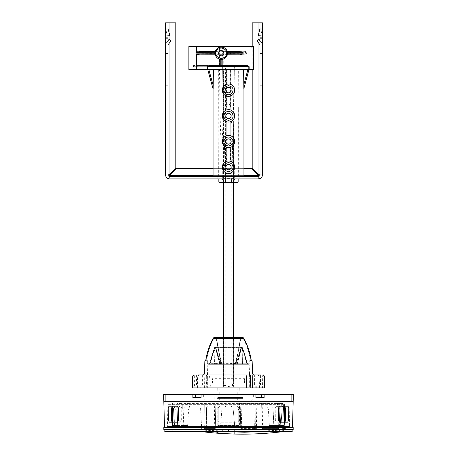 <?xml version="1.0" encoding="UTF-8"?>
<svg xmlns="http://www.w3.org/2000/svg" width="457" height="457" viewBox="0 0 457 457"><rect width="100%" height="100%" fill="white"/><g stroke="black" fill="none" stroke-linecap="round" stroke-linejoin="round"><path stroke-width="0.34" stroke-dasharray="2.29 1.71" d="M259.993 34.761L259.993 32.19L259.993 34.761M262.461 34.761L262.461 32.19L262.461 34.761M258.942 35.783L259.993 35.783L258.942 35.783A0.617 0.617 0 0 1 258.325 35.172A0.617 0.617 -90 0 0 258.942 35.783A0.617 0.617 90 0 1 258.325 35.172A0.617 0.617 0 0 1 258.348 35.018L259.993 28.597L259.993 35.783L259.993 28.597L259.993 35.783L259.993 28.597L258.348 35.018A0.617 0.617 -90 0 0 258.325 35.172A0.617 0.617 90 0 1 258.348 35.018L259.993 28.597M228.5 178.893L217.206 178.893L228.5 178.893M228.5 176.431L243.941 176.431L228.5 176.431L243.941 176.431L228.5 176.431L231.876 176.431L234.327 69.955L230.065 69.801L230.042 82.123C230.197 83.562 229.854 84.716 229.014 85.596L227.986 85.596C227.135 84.688 226.798 83.528 226.958 82.123L226.935 69.801L213.065 69.687L226.958 69.824L226.958 82.123L226.958 69.812L226.552 69.413L230.448 69.544A0.411 0.411 180 0 0 230.042 69.955L230.042 101.688C230.208 103.076 229.871 104.185 229.014 105.024L227.986 105.024C227.129 104.185 226.786 103.071 226.958 101.688L226.958 69.938A0.411 0.411 180 0 0 226.552 69.544L226.552 69.955L223.599 69.955L223.599 118.94L225.375 176.431L225.375 182.177L224.358 182.589L237.709 182.589L238.137 182.177L238.137 176.431L213.059 176.431L228.5 176.431M165.548 34.761L165.548 32.19L165.548 34.761M168.016 34.761L168.016 32.19L168.016 34.761M259.993 44.82L259.993 38.662L259.993 44.82L259.993 38.662L259.993 44.82L262.461 44.82L262.461 38.662L262.461 44.82L262.461 38.662L262.461 44.82L259.993 44.82L262.461 44.82A2.668 2.668 0 0 0 261.895 43.175A2.668 2.668 0 0 1 262.461 44.82A2.668 2.668 0 0 0 261.975 43.289A2.668 2.668 0 0 1 262.461 44.82L259.993 44.82L262.461 44.82L259.993 44.82L257.222 40.793L259.039 39.519M259.993 174.785L262.461 174.785L262.461 22.85L252.195 22.85L252.195 168.262L258.713 174.785L262.461 174.785A4.107 4.107 0 0 1 258.354 178.893L258.354 175.151L251.83 168.627L176.179 168.627L169.656 175.151L169.656 178.893L169.656 176.431L258.354 176.431A1.645 1.645 0 0 0 259.993 174.785L259.993 22.85M262.461 28.597L262.461 35.783L262.461 28.597L262.461 35.783L262.461 28.597L260.61 35.783L262.461 35.783L260.61 35.783L262.461 28.597L260.61 35.783L262.461 35.783L260.61 35.783L262.461 28.597M259.993 38.662L262.461 38.662L259.993 38.662M259.993 40.462L261.975 43.289L259.239 39.376L257.222 40.793L259.959 44.7L256.983 40.896L258.925 39.376L261.895 43.175L259.993 40.747M252.195 46.048L252.195 69.664M165.548 22.85L165.548 174.785A4.107 4.107 0 0 0 169.656 178.893L258.354 178.893L258.354 176.431M169.656 176.431A1.645 1.645 90 0 1 168.016 174.785L168.016 22.85L175.814 22.85L175.814 168.262L169.039 174.785L169.039 22.85M243.941 168.627L213.059 168.627M168.016 28.597L168.016 35.783L168.016 28.597L168.016 35.783L168.016 28.597L169.661 35.018A0.617 0.617 0 0 1 169.067 35.783L168.016 35.783L169.067 35.783A0.617 0.617 0 0 0 169.661 35.018A0.617 0.617 0 0 1 169.067 35.783L168.016 35.783M168.016 38.662L168.016 44.82L168.016 38.662L168.016 44.82L168.016 38.662L165.548 38.662L165.548 44.82L165.548 38.662L165.548 44.82L165.548 38.662L168.016 38.662M165.548 28.597L165.548 35.783L165.548 28.597L165.548 35.783L165.548 28.597L167.399 35.783L165.548 35.783L167.399 35.783L165.548 28.597M169.039 174.785L168.016 174.785M168.016 44.82L165.548 44.82L168.016 44.82L165.548 44.82L168.016 44.82L165.548 44.82L168.016 44.82L165.548 44.82L168.016 44.82L171.027 40.896L169.084 39.376L166.114 43.175A2.668 2.668 0 0 0 165.548 44.82A2.668 2.668 0 0 1 166.114 43.175L168.016 40.747M167.399 35.783L165.548 35.783L167.399 35.783M168.016 40.462L166.034 43.289A2.668 2.668 0 0 0 165.548 44.82A2.668 2.668 0 0 1 166.034 43.289L168.77 39.376L170.787 40.793L168.05 44.7L170.787 40.793L168.97 39.519M229.014 69.395L230.042 69.87L243.935 69.687L234.275 69.778M243.907 88.424L243.935 69.687M225.375 178.893L225.375 176.431L218.863 176.431L225.375 176.431L225.238 173.014L228.5 173.449L231.762 173.014L231.625 176.431L238.137 176.431L238.337 108.983L238.337 176.431M243.77 55.16L243.798 54.749L222.827 54.749L223.25 55.154L223.25 65.037L222.827 65.448L247.42 65.454L248.825 66.488L207.872 66.488L209.289 65.454L219.8 65.448L219.417 65.037L219.417 55.16L198.686 55.177L196.39 54.577L195.882 53.755L196.39 51.898L198.686 51.293L219.417 51.315L219.417 48.128L220.845 46.511L221.828 46.54L223.25 48.248L223.233 51.333L243.77 51.315C245.106 51.201 246.055 51.681 246.609 52.738L246.609 53.732C246.055 54.794 245.106 55.268 243.77 55.16L223.25 55.154M228.5 169.753C230.06 169.593 230.911 168.742 231.065 167.188C230.905 165.634 230.054 164.777 228.5 164.623C226.946 164.777 226.089 165.634 225.935 167.188C226.089 168.742 226.94 169.593 228.5 169.753M231.031 167.188C230.825 168.816 229.98 169.661 228.5 169.718C227.02 169.656 226.175 168.816 225.969 167.188C226.175 165.565 227.02 164.72 228.5 164.657C229.98 164.72 230.825 165.565 231.031 167.188M231.059 141.521C230.905 139.968 230.054 139.117 228.5 138.962C226.946 139.117 226.095 139.968 225.941 141.521C226.089 143.075 226.946 143.926 228.5 144.086C230.06 143.926 230.911 143.07 231.059 141.521M251.607 46.334L251.019 48.105L196.961 48.105L251.019 48.105L251.996 46.048L190.632 46.048L251.607 46.334M231.059 115.861C230.905 114.307 230.048 113.456 228.5 113.302C226.952 113.456 226.095 114.307 225.941 115.861C226.095 117.409 226.946 118.26 228.5 118.42C230.054 118.26 230.911 117.403 231.059 115.861M231.053 90.195C230.899 88.647 230.048 87.79 228.5 87.635C226.952 87.79 226.101 88.647 225.947 90.195C226.175 88.567 227.02 87.727 228.5 87.664C229.98 87.727 230.825 88.572 231.031 90.195C230.825 91.817 229.98 92.662 228.5 92.725C227.02 92.662 226.175 91.817 225.969 90.195C226.095 91.743 226.946 92.594 228.5 92.754C230.054 92.594 230.905 91.737 231.053 90.195M218.926 69.721L223.599 69.544L223.599 69.955L219.52 70.007C220.354 150.353 221.616 165.228 223.307 114.621C223.353 112.582 223.53 114.833 223.513 115.707L223.599 118.94M226.935 69.801L226.958 104.973C226.803 106.869 227.146 108.492 227.986 109.84L227.986 105.024M234.327 69.955L230.448 69.955L230.448 104.973L230.042 104.973L230.065 69.801M225.375 182.177L231.625 182.177L231.625 178.893M230.448 104.973C230.648 107.018 230.168 108.68 229.014 109.96L227.986 109.96C226.832 108.68 226.352 107.018 226.552 104.973L226.552 69.955L226.958 69.955M226.958 101.688L226.958 104.973L226.552 104.973M230.042 69.955L230.448 69.955L230.448 69.544L237.663 69.778M231.625 182.177L232.642 182.589M218.863 178.893L218.863 182.177L219.291 182.589L224.358 182.589M230.042 101.688L230.042 104.973C230.185 106.944 229.842 108.566 229.014 109.84L229.014 109.96M213.065 69.687L213.093 89.001M213.059 70.047L208.946 70.047L208.946 69.641L218.457 69.687M218.652 69.687A0.411 0.411 -144.7 0 0 218.457 69.641L218.76 69.721M238.12 69.772L238.485 69.555L237.663 69.544M253.755 69.664L196.384 69.55L196.39 54.577L198.618 54.771L198.686 55.177M196.327 69.55L188.872 69.664M213.065 85.002L208.946 70.047L207.461 69.658L208.946 69.641M238.543 69.687L249.242 69.658L248.848 69.967M238.148 178.893L238.131 70.047L238.137 178.893M233.43 182.589L233.43 123.858L229.368 120.991L231.168 121.859L233.636 121.859L233.636 120.991L227.632 120.991L223.364 123.858L223.364 182.589L224.987 182.589L225.427 178.63L222.685 178.63L234.315 178.63L235.378 182.589L221.622 182.589L222.685 178.63L221.622 182.589M224.987 182.589L233.636 182.589L233.636 120.991L223.364 120.991L223.364 121.859L225.832 121.859L225.832 385.548L223.364 385.548L223.364 386.508L223.364 337.603M218.669 70.047L218.852 178.893M227.986 85.596L227.986 69.687L226.958 69.824M230.042 82.123L230.042 69.812L230.448 69.413M247.757 69.641L247.757 70.047L248.848 69.961L243.929 88.304M223.25 65.037L247.357 65.043L249.145 66.488L249.145 69.521M195.973 52.418L195.973 54.057M207.558 69.527L207.558 66.488L209.335 65.048L219.417 65.037M238.32 69.71L238.131 70.047M238.143 109.423L238.331 70.047M238.303 109.332L238.326 107.486M225.415 65.557L234.35 65.557L233.835 124.07L234.35 65.557L222.65 65.557L223.165 124.07L222.65 65.557L225.415 65.557L225.627 124.07L233.835 124.07L234.315 178.63L233.835 124.07L223.165 124.07L222.685 178.63L223.165 124.07L225.627 124.07L225.427 178.63L234.315 178.63L235.378 182.589M218.663 176.431L218.857 109.44M218.869 70.047L218.68 69.71M218.675 107.549L218.817 109.469M219.771 59.221L219.771 65.665M198.686 51.293L198.618 51.704L219.8 51.727L219.417 51.315M198.618 51.704L196.533 52.132L196.047 52.715L210.666 52.823L211.334 51.801L198.618 51.704M253.384 69.533L253.384 46.46A0.411 0.411 90 0 0 252.972 46.048L253.024 46.46L196.39 46.46L196.784 46.048L189.284 46.048L196.47 46.048L196.533 52.132M253.755 46.46L253.024 46.46L253.024 69.527M247.357 65.043L247.397 65.454L247.357 65.043M223.233 65.054L222.827 65.448L222.765 54.686L222.827 65.448L247.397 65.454L209.266 65.454L247.42 65.454M230.014 54.669L243.798 54.749L246.414 53.732L230.596 53.64L230.014 54.669L198.618 54.771L219.863 54.686L219.863 65.385L220.891 65.38L220.891 54.68L219.863 54.686M243.77 51.315L243.798 51.727L211.334 51.801M230.014 51.807L230.596 52.835L246.414 52.738L243.798 51.727L222.827 51.727L222.827 48.248L223.233 48.248M223.233 51.333L222.77 51.778L220.897 51.795L220.822 46.865L219.8 48.128L219.857 51.778L220.897 51.795M221.828 46.54L221.731 51.795M222.77 51.778L222.827 48.248L221.805 46.894L220.822 46.865L220.845 46.511M219.417 48.128L219.8 48.128L219.857 51.778M211.334 54.674L210.666 53.646L196.047 53.755L196.533 54.343M209.335 65.048L209.289 65.454L209.335 65.048M219.417 55.16L219.8 54.749L219.863 65.385M238.246 109.526L238.143 109.948L238.183 109.457M225.969 141.521C226.175 139.899 227.02 139.059 228.5 138.997C229.98 139.059 230.825 139.899 231.031 141.521C230.825 143.15 229.98 143.995 228.5 144.052C227.02 143.989 226.175 143.15 225.969 141.521M222.856 65.665L222.856 65.254M220.891 54.68L221.742 54.68L221.742 65.38L220.891 65.38M221.742 65.38L222.765 65.385M221.742 54.68L222.765 54.686M225.969 115.861C226.181 114.233 227.02 113.393 228.5 113.33C229.98 113.393 230.825 114.239 231.031 115.861C230.825 117.483 229.98 118.323 228.5 118.386C227.02 118.329 226.181 117.483 225.969 115.861M230.596 52.835L210.666 52.823L210.666 53.646L230.596 53.64L230.596 52.835M191.609 48.105L196.961 48.105L191.609 48.105L191.02 46.334L196.858 46.334L191.02 46.334M219.788 51.047L220.125 50.847M197.293 65.557L207.969 65.557L193.471 65.557L197.293 65.557L197.293 66.688L193.471 66.688L207.969 66.688L207.969 65.557L207.969 66.688L197.293 66.688L197.293 65.557M225.689 161.132L226.318 147.828L226.718 147.702L226.472 160.83L226.861 161.121L225.689 161.132L226.472 160.83M226.718 147.702L226.861 161.121M230.682 147.828L231.311 161.132L230.139 161.121L230.528 160.83L230.528 147.885M230.139 161.121L230.282 147.702M223.364 386.508L224.318 387.907L232.682 387.907L233.636 386.508L233.636 385.548L231.168 385.548C229.397 386.788 227.62 386.788 225.832 385.548M223.57 337.603L223.57 383.6C224.878 385.2 226.523 386.171 228.5 386.508C230.477 386.171 232.116 385.205 233.43 383.6L233.43 337.603M233.636 380.721L233.636 378.664L233.636 380.721M223.364 380.721L223.364 378.664L223.364 380.721M224.318 387.907L232.682 387.907M223.364 385.548L223.364 121.859M231.168 121.859L231.168 385.548M225.832 121.859L227.632 120.991L223.364 120.991L223.364 123.858M233.636 121.859L233.636 385.548M233.636 337.603L233.636 386.508M244.923 380.721L244.923 379.076L244.923 380.721M244.923 379.076L244.512 378.664L244.512 380.721L244.512 378.664L212.488 378.664L212.488 382.772L212.488 378.664L212.077 379.076L212.077 382.36L212.077 379.076M244.923 382.36L244.512 382.772L244.512 380.721L244.512 382.772L212.488 382.772L212.077 382.36M237.126 394.477L219.874 394.477L237.126 394.477L237.126 397.556L219.874 397.556L237.126 397.556M219.874 394.477L219.874 397.556M165.88 394.477L163.635 394.477L163.823 401.663L293.177 401.663L293.365 394.477L291.12 394.477L291.12 401.663L165.88 401.663L165.88 394.477L291.12 394.477M228.5 397.556L242.77 397.556L228.5 397.556M228.5 394.477L219.76 394.477L228.5 394.477M228.5 387.907L219.874 387.907L228.5 387.907M253.635 394.477L257.537 394.477L253.635 394.477L253.635 397.967L261.438 397.967L253.635 397.967L249.939 401.663L265.134 401.663L249.939 401.663M261.438 394.477L257.537 394.477L261.438 394.477L261.438 397.967L265.134 401.663M266.974 394.477L262.866 394.477L266.974 394.477M266.974 401.663L262.866 401.663L266.974 401.663M195.562 394.477L199.463 394.477L195.562 394.477L195.562 397.967L203.365 397.967L195.562 397.967L191.866 401.663L207.061 401.663L191.866 401.663M203.365 394.477L199.463 394.477L203.365 394.477L203.365 397.967L207.061 401.663M190.026 394.477L185.919 394.477L190.026 394.477M190.026 401.663L185.919 401.663L190.026 401.663M182.303 408.866L182.303 404.331L228.5 404.331L167.885 404.331L179.995 404.331L179.995 408.866L182.24 408.946L179.932 408.946L179.995 404.331M217.086 387.907L239.914 387.907L217.086 387.907M240.028 394.477L216.972 394.477L240.028 394.477M180.566 406.182L177.15 406.182L180.566 406.182L181.835 408.232L178.481 408.232M180.321 422.194L177.522 422.194L180.321 422.194L181.652 420.143L181.835 408.232M182.303 404.331L182.24 408.946M220.285 406.182L236.715 406.182L220.285 406.182C219.046 406.296 218.36 406.981 218.235 408.232L218.235 420.143L218.235 408.232C218.36 406.981 219.04 406.296 220.285 406.182M220.285 422.194C219.046 422.079 218.36 421.394 218.235 420.143C218.36 421.394 219.046 422.079 220.285 422.194L236.715 422.194L220.285 422.194M292.497 427.535L164.503 427.535L292.497 427.535M283.591 404.331L228.5 404.331L281.946 404.331L281.946 408.866L283.591 408.866L283.591 404.331L283.66 408.946L282.02 408.946L281.946 404.331M238.765 420.143C238.64 421.394 237.954 422.074 236.715 422.194C237.954 422.074 238.64 421.394 238.765 420.143L238.765 408.232L238.765 420.143M238.765 408.232C238.64 406.981 237.954 406.296 236.715 406.182C237.954 406.296 238.64 406.981 238.765 408.232M288.059 406.182L276.434 406.182L275.165 408.232L275.348 420.143L276.679 422.194L279.478 422.194L276.679 422.194M192.883 394.477L192.883 397.556L192.883 394.477L192.883 397.556L201.097 397.556L201.097 394.477M255.903 394.477L255.903 397.556L255.903 394.477L255.903 397.556L264.117 397.556L264.117 394.477M255.903 397.556L264.117 397.556M192.883 397.556L201.097 397.556M166.468 427.535L290.532 427.535L289.504 426.524L167.496 426.524L166.468 427.535L290.532 427.535M172.358 406.182L168.941 406.182M291.12 401.663L165.88 401.663M228.5 398.584L242.77 398.584L228.5 398.584M240.085 397.556L216.915 397.556L240.085 397.556L240.102 398.584L216.898 398.584L240.102 398.584M216.915 397.556L216.898 398.584M228.5 401.869L288.041 401.869L228.5 401.869M284.562 406.182L284.562 402.897L273.897 402.897L273.897 427.535L183.103 427.535L183.103 402.897L172.472 402.897L172.472 406.182M172.472 422.194L172.472 427.535L168.959 427.535L217.818 427.535L217.818 402.897L239.599 402.897L239.599 427.535L288.041 427.535L284.562 427.535L284.562 422.194M228.5 429.02L224.907 429.02L228.5 429.02M239.599 402.897L239.182 402.897L239.514 407.615L239.114 407.615L238.8 425.478L218.2 425.478L217.818 402.897L172.472 402.897M217.818 407.615L217.818 427.535L239.599 427.535L239.514 407.615M293.177 427.535L163.823 427.535M234.658 429.02L222.342 429.02L234.658 429.02L234.658 434.059M222.342 429.02L222.342 433.539M193.185 406.998L193.185 402.897L178.813 402.897L193.185 402.897L193.185 406.998L178.813 406.998L193.185 406.998M228.5 406.998L223.879 406.998L228.5 406.998M228.5 406.182L223.879 406.182L228.5 406.182M216.104 409.055L216.15 408.027L216.104 409.055L217.538 410.078L221.839 410.078L220.52 426.507L234.744 426.507L233.259 410.078L237.594 410.078L239.034 409.055L238.977 407.975L239.034 409.055L237.594 410.078L233.259 410.078L234.744 426.507L220.52 426.507L234.744 426.507L220.52 426.507L221.839 410.078L217.538 410.078L216.104 409.055L239.034 409.055L216.104 409.055M222.896 431.637L201.72 429.917L200.566 407.975L199.543 406.998L278.833 406.998L177.333 406.998L278.833 406.998L199.543 406.998L200.566 407.975L201.72 429.917L244.478 432.196L281.569 429.928L280.918 427.746L282.135 427.746L280.929 408.946L282.135 427.746L282.666 429.489L282.14 427.735L280.918 427.746L279.73 408.946L280.918 427.746L281.569 429.928L261.775 431.637M238.982 408.027L216.15 408.027L215.584 406.998L216.15 408.027L228.5 408.027M228.5 410.078L221.839 410.078L228.5 410.078M284.317 422.194L284.562 427.535L273.897 427.535L272.972 407.615L274.04 425.478L284.345 425.478L284.214 422.194M172.786 422.194L172.655 425.478L182.96 425.478L183.988 407.615L183.103 427.535L172.472 427.535L172.712 422.194M268.676 402.897L239.182 402.897L268.676 402.897L268.676 403.6L268.133 402.897M284.562 402.897L174.723 402.897L239.194 402.897L239.114 407.615M183.103 402.897L273.897 402.897M176.893 402.897L176.893 403.6L175.157 406.182M184.028 407.615L187.576 403.6L187.576 402.897M269.424 402.897L269.424 403.6L272.972 407.615M270.538 402.897L271.081 403.6L282.854 403.537L280.107 403.6L282.369 406.182L280.107 403.6L280.107 402.897M177.51 402.897L176.893 403.6L217.818 403.6L217.806 402.897L217.909 408.946L178.498 408.946M239.182 403.6L268.676 403.6M278.964 408.946L280.929 408.946C280.758 407.764 280.061 407.113 278.833 406.998C280.061 407.113 280.758 407.764 280.929 408.946L239.091 408.946L239.194 402.897M239.125 407.033L278.833 406.998L278.644 407.975L279.73 408.946L278.644 407.975L238.977 407.975L239.359 406.998L238.977 407.975M206.673 431.637L206.455 407.975L200.566 407.975L206.455 407.975L206.244 406.998L206.455 407.975L216.15 407.975L206.455 407.975L206.89 432.231C231.048 434.847 255.229 434.784 279.438 432.054L279.593 430.117L279.438 432.054L286.716 431.637C285.282 431.762 283.934 431.048 282.666 429.489C283.934 431.048 285.282 431.762 286.716 431.637L170.193 431.637C172.569 431.414 173.94 430.111 174.294 427.746L228.5 427.746L174.294 427.746L175.282 408.946L178.036 408.946L175.282 408.946C175.459 407.764 176.139 407.113 177.333 406.998L217.875 407.033M178.436 407.753L179.51 407.033L179.47 402.897M179.51 407.033L180.509 406.998M268.373 408.946L266.871 407.033L267.871 406.998L189.129 406.998L190.129 407.033L188.627 408.946L268.373 408.946L269.333 425.478L274.04 425.478M190.169 402.897L190.129 407.033M268.79 402.897L269.424 403.6L187.576 403.6L188.21 402.897M266.871 407.033L266.831 402.897M278.913 406.998L276.496 406.998L277.49 407.033L278.564 407.758M277.53 402.897L277.49 407.033M280.107 403.6L279.49 402.897M271.081 403.6L271.081 402.897M217.886 407.615L217.818 403.6M177.499 422.194L177.367 425.478L172.655 425.478M183.988 407.615L187.576 403.6M269.424 403.6L273.012 407.615M239.091 408.946L238.8 425.478L218.2 425.478L217.909 408.946M182.96 425.478L187.667 425.478L188.627 408.946M187.667 425.478L177.367 425.478M284.345 425.478L279.633 425.478L279.501 422.194M279.633 425.478L269.333 425.478M163.823 429.586L228.5 429.586L228.5 431.637L291.12 431.637L165.88 431.637L286.259 431.637M205.096 406.998L186.822 406.998L212.968 406.998L205.096 406.998L205.096 406.182L205.913 406.182L205.913 406.998L205.913 406.182L186.822 406.182L205.913 406.182L205.096 406.182L205.096 406.998M226.958 406.998L230.042 406.998L226.958 406.998L226.958 406.182L226.958 406.998M178.813 406.998L178.813 402.897L178.813 406.998M207.764 406.998L207.764 406.182L212.968 406.182L212.968 406.998L212.968 406.182L205.096 406.182L212.968 406.182L206.941 406.182L206.941 406.998L206.941 406.182L207.764 406.182L207.764 406.998M186.822 406.998L186.822 406.182L189.489 406.182L189.489 406.998L189.489 406.182L206.941 406.182L186.822 406.182L186.822 406.998M230.042 406.998L230.042 406.182L226.958 406.182L230.042 406.182L230.042 406.998M206.89 432.231L205.913 432.122M217.412 433.202L217.412 432.379L218.235 432.442L217.412 432.379L217.412 433.202A328.509 328.509 0 0 1 206.735 432.213M202.839 431.637L201.72 429.917L202.839 431.637M217.412 432.379A327.692 327.692 0 0 1 206.735 431.391L205.913 431.299L205.913 431.637L205.913 431.299L206.735 431.391L206.735 432.002L206.735 431.391A327.692 327.692 0 0 0 217.412 432.379M218.235 432.442L218.235 433.265L218.235 432.442M281.569 429.928L282.666 429.471L281.569 429.928C282.146 430.865 283.86 431.437 286.716 431.637C283.866 431.437 282.152 430.871 281.569 429.928M217.538 410.078L237.594 410.078L217.538 410.078M215.864 402.897L215.236 428.575L215.864 402.897L203.862 402.897L215.864 402.897M214.247 429.586L214.076 428.575L215.276 428.586L214.076 428.575L214.727 402.897L214.247 429.586L205.336 429.586L214.247 429.586L215.236 428.575L214.704 428.575L215.236 428.575L214.247 429.586L215.276 428.586L215.915 402.897L215.276 428.586L214.247 429.586M205.113 428.575L204.667 402.897L205.113 428.575L214.076 428.575L205.113 428.575L205.336 429.586L204.308 428.575L203.862 402.897L204.308 428.575L205.113 428.575L204.308 428.575L205.336 429.586L205.113 428.575M279.056 402.897L278.633 428.575L279.056 402.897L278.222 402.897L279.056 402.897M278.633 428.575L277.799 428.575L278.222 402.897L261.627 402.897L278.222 402.897L277.799 428.575L278.633 428.575L277.61 429.586L277.799 428.575L263.301 428.575L262.752 402.897L263.301 428.575L262.181 428.575L261.644 402.897L262.169 402.897L261.644 402.897L262.169 428.58L277.799 428.575L277.61 429.586L263.192 429.586L277.61 429.586L278.633 428.575M263.192 429.586L263.301 428.575L263.192 429.586L262.181 428.575L262.621 428.575L262.181 428.575L263.192 429.586C262.964 429.86 262.621 429.529 262.169 428.58L261.627 402.897L262.169 428.58L263.192 429.586M285.408 427.535L285.391 428.575L285.408 427.535L283.3 427.535L285.408 427.535M285.391 428.575L284.591 428.575L285.391 428.575L284.363 429.586L284.608 427.535L284.591 428.575L284.551 427.535L284.568 428.575L283.317 428.575L283.3 427.535L283.317 428.58L284.591 428.575L284.34 429.586L284.568 428.575L284.34 429.586L285.391 428.575M283.317 428.575L284.34 429.586L283.317 428.575L283.294 427.535L283.317 428.58L284.34 429.586L283.317 428.58M241.028 402.897L244.478 402.897L240.022 402.897L241.028 402.897L241.764 428.575L241.028 402.897M255.954 402.897L256.834 402.897L255.954 402.897L255.606 428.575L255.954 402.897L255.023 402.897L255.954 402.897M255.606 428.575L254.663 428.575L255.023 402.897L244.478 402.897L255.023 402.897L254.663 428.575L255.606 428.575L254.606 429.586L255.606 428.575M240.148 402.897L241.844 402.897L240.148 402.897L240.862 428.575L240.148 402.897M254.663 428.575L254.606 429.586L241.782 429.586L254.606 429.586L254.663 428.575L240.862 428.575L241.764 428.575L241.782 429.586L241.764 428.575M241.782 429.586L240.862 428.575L242.296 428.575L240.862 428.575L241.782 429.586L240.753 428.586L240.016 402.897L240.753 428.586L241.782 429.586M207.352 387.907L249.648 387.907L207.352 387.907L207.352 378.053L228.5 378.053L207.352 378.053L207.826 364.292L214.533 364.292L214.933 347.269L242.027 347.269M249.545 374.969L249.648 378.053L228.5 378.053L249.648 378.053L249.648 387.907M214.927 347.269L209.369 364.292L219.8 364.292L209.403 364.292L214.921 347.714L214.533 364.292L207.826 364.292L206.89 360.796L207.541 360.796L207.958 363.269L207.541 360.796L206.793 360.19C205.867 360.19 205.867 360.19 206.793 360.19C205.867 360.19 205.867 360.19 206.793 360.19L207.541 360.796L206.096 360.19M261.027 384.828L254.046 384.828L261.027 384.828L261.027 387.907L254.046 387.907L261.027 387.907M254.046 384.828L254.046 387.907M202.954 384.828L195.973 384.828L202.954 384.828L202.954 387.907L195.973 387.907L202.954 387.907M195.973 384.828L195.973 387.907M264.517 387.907L192.483 387.907M192.568 387.907L197.812 387.907L192.568 387.907M259.188 387.907L259.033 375.98L258.062 374.969L261.598 374.969L258.062 374.969M237.223 364.292L241.604 347.594L247.168 364.292L247.597 364.292L220.977 364.292L247.631 364.292L242.467 364.292L242.079 347.714L247.631 364.292C245.649 357.545 242.947 348.371 242.187 347.269L242.467 364.292L248.762 364.292L247.243 364.292L241.976 347.56L241.416 347.566L237.006 364.292M241.113 347.269L236.023 364.292L241.365 347.337L215.664 347.331L220.977 364.292L220.125 364.292L220.977 364.292L215.647 347.326L242.027 347.28M235.612 363.475L235.612 364.292L208.238 364.292L207.958 363.269L208.238 364.292L249.174 364.292L235.612 364.292L235.406 363.269L221.594 363.269L235.612 363.475M240.433 338.077C239.097 346.88 237.423 355.283 235.406 363.269C237.423 355.283 239.097 346.88 240.433 338.077L240.879 338.077L236.029 363.269L249.042 363.269L248.762 364.292L249.459 360.796L249.042 363.269L236.029 363.269L240.879 338.077L240.433 338.077L240.879 337.603L240.433 338.077L228.5 338.077L240.433 338.077M257.537 384.828L254.578 384.828L257.537 384.828M257.537 374.969L260.41 374.969L257.537 374.969M199.463 384.828L196.504 384.828L199.463 384.828M197.401 387.907L197.578 375.98L198.024 375.98L197.058 375.98A1.028 0.725 90 0 1 197.784 374.969L209.946 374.969L209.557 375.997L210.506 387.907M251.287 360.979C249.728 351.936 247.146 344.407 243.53 338.397L243.701 338.009C247.597 345.201 250.128 352.781 251.287 360.744L250.208 360.19L249.459 360.796L250.208 360.19C251.133 360.19 251.133 360.19 250.208 360.19C251.133 360.19 251.133 360.19 250.208 360.19L250.625 360.19C251.544 360.19 251.544 360.19 250.625 360.19C251.544 360.19 251.544 360.19 250.625 360.19L251.287 360.979L252.138 360.979M200.72 387.907L201.274 387.907L200.72 387.907L200.994 382.349L201.274 387.907M250.779 387.907L250.088 387.907L250.436 382.349L250.779 387.907L250.088 387.907M256.32 387.907L255.72 387.907L256.04 381.269L256.32 387.907L255.72 387.907M206.216 387.907L206.964 387.907L206.564 381.269L206.216 387.907L206.964 387.907M214.71 347.52L215.11 347.269L214.813 347.72A0.463 0.32 90 0 1 215.127 347.269L214.687 347.543C214.002 348.588 211.305 357.688 209.352 364.292L209.757 364.292L215.024 347.56L215.413 347.583L219.8 364.292L220.137 364.292L219.8 364.292L215.396 347.594L209.832 364.292L209.403 364.292M241.764 347.269L242.079 347.714L214.921 347.714L215.127 347.269L241.964 347.269L242.387 347.543L244.569 353.912L247.671 364.292M215.024 347.56L214.744 347.269L215.847 347.269M259.599 387.907L259.033 375.98M247.597 364.292L242.073 347.474M221.388 363.475L207.958 363.269L221.594 363.269L221.388 364.292L221.388 363.475M215.11 347.269L215.887 347.269M241.153 347.269L241.964 347.269M242.176 347.269L241.873 347.594M215.647 347.326L215.407 347.566L215.704 347.56L220.125 364.292L215.778 347.788L215.453 347.817M209.946 374.969L253.618 374.969M254.578 384.828L254.663 374.969L260.41 374.969L260.496 384.828M242.284 347.72L241.976 347.56M220.971 363.269L216.121 338.077L220.971 363.269M206.581 360.19L206.581 360.19C208.112 351.347 210.586 343.972 214.007 338.077L213.47 338.397L214.007 338.077C210.586 343.972 208.112 351.347 206.581 360.19M221.594 363.269C219.577 355.283 217.903 346.88 216.567 338.077C217.903 346.88 219.577 355.283 221.594 363.269M236.863 364.292L241.222 347.788L241.547 347.817M205.724 360.693L206.375 360.19C205.456 360.19 205.456 360.19 206.375 360.19C205.456 360.19 205.456 360.19 206.375 360.19L205.713 360.979L204.862 360.979M199.463 374.969L202.337 374.969L199.463 374.969M228.5 374.969L203.382 374.969L228.5 374.969M216.121 337.603L214.007 337.603L214.007 338.077L214.007 337.603L213.299 338.009L213.47 338.397L214.007 337.603L240.879 337.603L216.121 337.603L216.567 338.077L216.121 337.603L216.121 338.077L216.567 338.077L214.007 338.077L216.121 338.077M214.007 337.603L242.993 337.603L240.879 337.603L240.879 338.077L243.53 338.397L240.879 338.077L240.879 337.603L242.993 337.603L243.53 338.397L213.47 338.397C209.854 344.407 207.272 351.936 205.713 360.979M258.97 32.59L258.97 35.783M258.97 39.433L258.97 43.432M258.97 22.85L258.97 174.785M243.941 175.402L213.059 175.402M258.354 175.402L169.656 175.402M169.039 43.432L169.039 39.433M169.039 35.783L169.039 32.59M223.016 69.544L223.307 69.955L223.307 114.621M223.599 69.544L226.552 69.413M227.986 109.96L229.014 109.84L229.014 105.024M207.855 69.967L213.071 88.881M229.014 85.596L229.014 69.687L227.986 69.395M243.935 84.317L247.757 70.047L243.941 70.047M196.39 46.46L188.872 46.46M207.558 66.488L207.872 66.488L207.872 69.527M248.825 69.521L248.825 66.488L249.145 66.488M246.609 53.732L246.609 52.738M195.882 52.715L195.882 53.755M225.238 173.014C227.415 174.134 229.585 174.134 231.762 173.014M230.219 173.209A6.261 6.261 0 0 1 226.781 173.209M196.961 48.105L196.858 46.334L196.961 48.105M231.311 161.132L230.528 160.83M223.57 123.858L223.57 182.589M167.885 401.663L167.496 426.524L289.504 426.524L289.115 401.663M293.177 401.663L293.365 394.477M178.756 420.143L181.652 420.143M228.5 429.586L293.177 429.586M228.5 427.746L282.135 427.746L228.5 427.746M278.536 407.975L244.478 407.975M278.833 406.998C280.032 407.181 280.735 407.827 280.946 408.935L282.14 427.735L280.946 408.935L279.73 408.946L280.946 408.935C280.764 407.855 280.055 407.216 278.833 406.998L278.644 407.975M204.399 387.907L204.25 375.98L192.688 375.98M198.469 374.969L197.578 375.98L192.78 375.98L194.676 375.98L194.528 387.907M259.216 374.969A1.028 0.725 -90 0 1 259.942 375.98L260.09 387.907M264.312 375.98L258.976 375.98L257.954 374.969M252.59 373.98L204.41 373.98M195.402 374.969A1.028 0.725 -90 0 0 194.676 375.98L197.058 375.98L196.91 387.907M264.432 375.997L209.557 375.997M259.033 375.997L264.312 375.997M261.598 374.969A1.028 0.725 90 0 1 262.324 375.98L262.472 387.907M249.459 360.796L250.11 360.796L249.459 360.796M203.525 374.969A1.028 0.725 -90 0 1 204.25 375.98L206.638 375.98L206.787 387.907M205.913 374.969A1.028 0.725 90 0 1 206.638 375.98L209.557 375.98M216.567 338.077L228.5 338.077L216.567 338.077M250.419 360.19C248.888 351.347 246.414 343.972 242.993 338.077C246.414 343.972 248.888 351.347 250.419 360.19M242.993 338.077L242.993 337.603L242.993 338.077M262.461 37.325L259.993 37.325M217.206 176.431L217.206 178.893M168.016 37.325L165.548 37.325M262.461 32.19L259.993 32.19M239.794 176.431L239.794 178.893M168.016 32.19L165.548 32.19M243.941 88.281L243.941 87.561M213.059 88.864L213.059 88.184M219.8 65.448L209.289 65.454M193.471 65.557L193.471 66.688M223.364 382.772L233.636 382.772M223.364 378.664L233.636 378.664M219.708 397.556L219.634 401.663M219.874 387.907L219.76 394.477M262.866 401.663L262.866 394.477M185.919 401.663L185.919 394.477M237.292 397.556L237.366 401.663M237.126 387.907L237.24 394.477M271.081 401.663L271.081 394.477M194.134 401.663L194.134 394.477M242.77 398.584L242.77 397.556M214.23 398.584L214.23 397.556M288.041 401.869L288.041 427.535M224.907 401.869L224.907 429.02M223.879 406.182L223.879 406.998M231.579 406.182L231.579 406.998M168.959 401.869L168.959 427.535M232.093 401.869L232.093 429.02M174.02 402.897L174.02 403.6L174.723 402.897M282.277 402.897L282.923 403.537L282.98 407.004L282.98 402.897M165.88 431.637L291.12 431.637M233.121 406.182L233.121 406.998M282.14 427.735L282.666 429.471C283.648 430.802 284.997 431.522 286.705 431.637C284.991 431.522 283.643 430.802 282.666 429.471L282.14 427.735M225.421 406.182L225.421 406.998M215.156 402.897L214.704 428.575L213.682 429.586M277.736 429.586L278.764 428.575L279.216 402.897M262.169 402.897L262.621 428.575L263.649 429.586M283.34 427.535L283.357 428.575L284.385 429.586L285.431 428.575L285.448 427.535M255.36 429.586L256.388 428.575L256.834 402.897M241.844 402.897L242.296 428.575L243.318 429.586M196.59 374.969L196.504 384.828M250.904 360.19L250.11 360.796L249.174 364.292L249.511 373.98M197.812 387.907L198.024 375.98L199.046 374.969M264.432 387.907L264.432 382.949M214.739 347.269C213.762 349.079 211.123 358.294 209.329 364.292M202.337 374.969L202.422 384.828M213.299 338.009C209.403 345.201 206.872 352.781 205.713 360.744M242.993 337.603L243.701 338.009"/><path stroke-width="0.69" d="M258.942 35.783L259.993 35.783L258.942 35.783A0.617 0.617 89.8 0 1 258.348 35.018L259.993 28.597M259.993 53.646L262.461 53.646L262.461 22.85L259.993 22.85L259.993 174.785L258.713 174.785L252.195 168.262L252.195 69.664M262.461 53.646L262.461 174.785A4.107 4.107 0 0 1 258.354 178.893L169.656 178.893A4.107 4.107 0 0 1 165.548 174.785L165.548 22.85L168.016 22.85L165.548 22.85M259.993 44.82L256.983 40.896L258.925 39.376L259.993 40.747M259.993 22.85L252.195 22.85L252.195 46.048M259.993 174.785A1.645 1.645 0 0 1 258.354 176.431L169.656 176.431A1.645 1.645 0 0 1 168.016 174.785L168.016 85.882L165.548 85.882M259.993 85.882L262.461 85.882M259.993 40.462L259.039 39.519M258.354 176.431L258.354 175.151L251.83 168.627L243.941 168.627M169.656 176.431L169.656 175.151L176.179 168.627L213.059 168.627M168.016 85.882L168.016 22.85L175.814 22.85L175.814 168.262L169.039 174.785L169.039 43.432M168.016 35.783L169.067 35.783A0.617 0.617 0 0 0 169.661 35.018L168.016 28.597M168.016 40.747L169.084 39.376L171.027 40.896L168.016 44.82M165.548 53.646L168.016 53.646M168.016 174.785L169.039 174.785M168.016 40.462L168.97 39.519M243.861 88.578L248.848 69.961L243.592 69.641L243.861 88.578L248.848 69.961L253.755 69.664L249.145 69.521L249.145 66.682L247.374 65.248L222.856 65.254L222.856 59.267C225.107 58.639 226.598 57.165 227.323 54.84L239.948 54.84L243.118 53.823L243.118 52.652L239.948 51.635L227.323 51.635C226.055 45.471 216.549 45.734 215.298 51.63L199.903 51.612L196.39 52.155L195.973 52.418L195.922 53.846L214.836 53.772L215.333 54.8L215.298 51.63M243.592 69.641L226.541 69.447L226.923 69.898L226.923 84.174C224.016 85.111 222.462 87.116 222.268 90.195C222.462 93.274 224.016 95.279 226.923 96.216L226.923 109.84C224.021 110.777 222.468 112.782 222.268 115.861C222.468 118.934 224.021 120.945 226.929 121.876L226.952 135.523L226.929 121.876M227.98 69.43L227.98 84.031L226.952 84.197L226.952 69.858L230.048 69.858L230.048 84.197L230.077 69.898L230.488 69.493M230.077 84.174C232.984 85.111 234.538 87.121 234.732 90.195C234.538 93.268 232.984 95.273 230.077 96.216L230.048 109.863L230.077 96.216M230.077 109.84C232.984 110.777 234.532 112.788 234.732 115.861C234.532 118.934 232.984 120.939 230.071 121.876L230.048 135.523L230.071 121.876M230.071 135.506C232.979 136.443 234.532 138.448 234.727 141.521C234.532 144.595 232.979 146.6 230.071 147.537L230.048 161.19L230.071 147.537M230.071 161.172C232.979 162.109 234.527 164.114 234.727 167.188C234.361 170.964 232.287 173.037 228.5 173.403C224.713 173.037 222.639 170.964 222.273 167.188C222.473 164.114 224.027 162.109 226.929 161.172L226.952 147.525L226.929 161.172M230.048 135.523L229.02 135.358L229.02 122.025A6.187 6.187 0 0 1 227.98 122.025L226.952 121.859M227.98 122.025L227.98 135.358A6.187 6.187 0 0 1 229.02 135.358M227.98 135.358L226.952 135.523M226.929 135.506C224.021 136.443 222.468 138.448 222.273 141.521C222.468 144.601 224.021 146.606 226.929 147.537M213.139 89.149L207.855 69.955L207.455 69.664L207.855 69.967L213.139 89.149L213.408 69.641L188.872 69.664L249.145 69.521M219.771 65.254L209.323 65.248L207.872 66.676L248.825 66.682L247.414 65.659L222.856 65.705L222.856 59.221L221.828 59.387A6.17 6.17 0 0 1 220.8 59.387L220.8 65.711L219.771 65.705L219.771 59.267C217.486 58.553 215.995 57.079 215.298 54.846L215.333 54.8M227.323 51.635L227.289 54.794L227.883 53.766L227.46 53.766M231.168 115.861A2.668 2.668 0 0 1 228.5 118.529A2.668 2.668 0 0 1 225.832 115.861A2.668 2.668 0 0 1 228.5 113.187A2.668 2.668 0 0 1 231.168 115.861M231.105 115.861C230.939 117.443 230.071 118.317 228.5 118.472C226.929 118.317 226.061 117.443 225.895 115.861C226.044 114.29 226.912 113.422 228.5 113.25C230.088 113.422 230.956 114.29 231.105 115.861M228.5 169.804C226.929 169.65 226.055 168.776 225.889 167.188C226.038 165.617 226.906 164.749 228.5 164.571C230.088 164.749 230.962 165.617 231.111 167.188C230.945 168.776 230.071 169.65 228.5 169.804M228.5 144.138C226.929 143.984 226.061 143.11 225.889 141.521C226.038 139.956 226.912 139.088 228.5 138.911C230.088 139.082 230.956 139.956 231.111 141.521C230.939 143.11 230.071 143.984 228.5 144.138M228.5 92.8C226.935 92.651 226.066 91.777 225.895 90.195C226.044 88.629 226.912 87.761 228.5 87.59C230.088 87.761 230.956 88.629 231.105 90.195C230.934 91.777 230.065 92.645 228.5 92.8M223.199 51.35L223.981 53.235A2.668 2.668 0 0 1 221.314 55.908A2.668 2.668 0 0 1 218.646 53.235A2.668 2.668 0 0 1 221.314 50.567A2.668 2.668 0 0 1 223.981 53.235C224.233 56.702 218.497 56.628 218.646 53.235L219.788 51.047M213.408 69.641L226.512 69.493M195.922 53.846L196.39 54.32L196.327 69.55M218.852 178.893L218.852 182.177L219.291 182.589L237.737 182.589L238.148 182.177L238.148 178.893M233.636 337.603L233.636 182.589L235.378 182.589M221.622 182.589L223.364 182.589L223.364 337.603M219.263 182.589L218.852 182.177M230.048 161.19L229.02 161.024L229.02 147.691A6.187 6.187 0 0 1 227.98 147.691L226.952 147.525M227.98 147.691L227.98 161.024A6.187 6.187 0 0 1 229.02 161.024M227.98 161.024L226.952 161.19M229.02 147.691L230.048 147.525M229.02 122.025L230.048 121.859M230.048 109.863L229.02 109.697L229.02 96.358A6.187 6.187 0 0 1 227.98 96.358L226.923 96.216M227.98 96.358L227.98 109.697A6.187 6.187 0 0 1 229.02 109.697M227.98 109.697L226.952 109.863L226.952 96.193M229.02 96.358L230.048 96.193M230.048 84.197L229.02 84.031L229.02 69.43M227.98 84.031A6.187 6.187 0 0 1 229.02 84.031M248.848 69.967L249.242 69.658L247.757 69.641M207.855 69.967L208.946 70.047L213.288 85.819M196.39 52.155L196.39 46.46L253.024 46.46L252.972 46.048L196.47 46.048L253.344 46.048L253.755 46.46L253.755 69.664M237.709 182.589L238.137 182.177L238.137 178.893M232.642 182.589L231.625 182.177L231.625 178.893M224.358 182.589L225.375 182.177L231.625 182.177M225.375 178.893L225.375 182.177M218.863 182.177L218.863 178.893M209.323 65.248L207.558 66.676L207.558 69.527M196.39 54.32L199.903 54.863L215.298 54.846M208.946 69.641L208.946 70.047L213.322 70.047M188.872 46.46L189.284 46.048L196.47 46.048L196.39 46.46L188.872 46.46L188.872 69.664M231.168 167.188A2.668 2.668 0 0 1 228.5 169.855A2.668 2.668 0 0 1 225.832 167.188A2.668 2.668 0 0 1 228.5 164.52A2.668 2.668 0 0 1 231.168 167.188M231.168 141.521A2.668 2.668 0 0 1 228.5 144.195A2.668 2.668 0 0 1 225.832 141.521A2.668 2.668 0 0 1 228.5 138.854A2.668 2.668 0 0 1 231.168 141.521M231.168 90.195A2.668 2.668 0 0 1 228.5 92.862A2.668 2.668 0 0 1 225.832 90.195A2.668 2.668 0 0 1 228.5 87.527A2.668 2.668 0 0 1 231.168 90.195M253.024 69.527L253.024 46.46L253.384 46.46L253.384 69.533M253.755 46.46L253.384 46.46A0.411 0.411 -90 0 0 252.972 46.048L253.344 46.048M247.374 65.248L247.414 65.659L219.771 65.705M199.903 51.612L215.333 51.675M219.771 59.221L220.8 59.387M227.289 51.681L239.948 51.635M251.996 46.048L196.784 46.048L251.996 46.048L251.607 46.334M191.02 46.334L190.695 46.048M222.856 65.705L221.828 65.711L221.828 59.387M220.8 65.711L221.828 65.711M215.264 51.675L214.836 52.704L215.167 52.704M227.46 52.704L227.883 52.704L227.5 51.681M215.167 53.772L214.836 53.772L214.836 52.704L195.922 52.624M220.125 50.847L223.113 51.27M217.086 387.907L216.972 394.477M239.914 387.907L240.028 394.477M172.358 406.182L171.569 408.232L171.386 420.143L172.112 422.194L177.522 422.194L169.307 422.194L168.49 420.143L168.216 408.232L168.941 406.182L177.15 406.182L172.358 406.182M177.522 422.194L178.756 420.143L178.481 408.232L177.15 406.182M279.478 422.194L278.244 420.143L278.519 408.232L279.85 406.182L288.059 406.182L288.784 408.232L288.51 420.143L287.693 422.194L279.478 422.194L284.888 422.194L285.614 420.143L285.431 408.232L284.642 406.182M292.497 427.535L293.177 401.663L291.12 401.663L291.12 394.477L165.88 394.477L165.88 401.663L291.12 401.663M164.503 427.535L163.635 394.477L165.88 394.477M291.12 394.477L293.365 394.477L293.177 401.663L293.365 394.477M279.85 406.182L276.434 406.182M201.097 394.477L201.097 397.556L192.883 397.556L192.883 394.477M201.097 397.556L192.883 397.556M264.117 394.477L264.117 397.556L255.903 397.556L255.903 394.477M264.117 397.556L255.903 397.556M172.112 422.194L169.307 422.194M287.693 422.194L284.888 422.194M165.88 401.663L163.823 401.663M284.562 422.194L284.562 406.182M163.823 429.586L163.823 427.535L293.177 427.535L293.177 429.586L163.823 429.586C163.949 430.831 164.634 431.517 165.88 431.637L291.12 431.637C292.366 431.517 293.051 430.831 293.177 429.586M222.342 433.539L234.658 434.059L222.342 433.539M261.775 431.637L244.478 432.196L222.896 431.637M172.472 406.182L172.472 422.194M175.157 406.182L173.323 408.912L172.712 422.194M283.643 407.615L282.38 406.182L283.643 407.615L284.317 422.194M173.323 408.912L172.786 422.194M284.214 422.194L283.626 407.615M178.498 408.946L178.036 408.946L177.499 422.194M178.036 408.946L178.436 407.753M278.564 407.758L278.964 408.946L279.501 422.194M170.193 431.637L228.5 431.637L228.5 429.586M286.259 431.637L279.438 432.054L279.61 431.637M205.913 432.122L205.913 431.637L205.913 432.122L206.735 432.213L203.525 431.848L206.89 432.231C231.048 434.847 255.229 434.784 279.438 432.054M218.235 433.265L217.412 433.202L218.235 433.265M206.735 432.213L206.735 432.213A328.509 328.509 0 0 0 217.412 433.202M203.525 431.848L202.839 431.637L203.525 431.848M250.213 387.907L250.362 375.98L192.688 375.98L192.483 387.907L264.517 387.907L264.312 375.98L263.283 374.969M242.993 338.077L243.53 338.397C247.146 344.407 249.728 351.936 251.287 360.979L251.276 360.693M260.41 374.969L199.046 374.969M198.469 374.969L197.784 374.969M205.793 360.522L205.713 360.979L204.862 360.979L204.41 373.98L252.59 373.98L253.618 374.969L254.663 374.969M206.375 360.19C205.456 360.19 205.456 360.19 206.375 360.19C205.456 360.19 205.456 360.19 206.375 360.19M250.625 360.19C251.544 360.19 251.544 360.19 250.625 360.19C251.544 360.19 251.544 360.19 250.625 360.19M205.713 360.979C207.272 351.936 209.854 344.407 213.47 338.397L213.299 338.009C209.403 345.201 206.872 352.781 205.713 360.744L205.713 360.756M251.287 360.744L251.287 360.744C250.128 352.781 247.597 345.201 243.701 338.009L243.53 338.397L242.993 337.603L214.007 337.603L213.47 338.397L214.007 338.077M216.121 337.603L216.121 338.077M262.461 29.008L259.993 29.008M258.97 22.85L258.97 32.59M258.97 35.783L258.97 39.433M258.97 43.432L258.97 174.785M258.354 175.402L243.941 175.402M213.059 175.402L169.656 175.402M168.016 29.008L165.548 29.008M169.039 39.433L169.039 35.783M169.039 32.59L169.039 22.85M234.675 141.521A6.175 6.175 0 0 0 228.5 135.352A6.175 6.175 0 0 0 222.325 141.521A6.175 6.175 0 0 0 228.5 147.697A6.175 6.175 0 0 0 234.675 141.521M207.872 69.527L207.872 66.676L207.558 66.676M227.483 53.235A6.17 6.17 0 0 0 221.314 47.071A6.17 6.17 0 0 0 215.15 53.235A6.17 6.17 0 0 0 221.314 59.404A6.17 6.17 0 0 0 227.483 53.235M222.325 167.188A6.175 6.175 0 0 0 228.5 173.363A6.175 6.175 0 0 0 234.675 167.188A6.175 6.175 0 0 0 228.5 161.013A6.175 6.175 0 0 0 222.325 167.188M222.325 115.861A6.175 6.175 0 0 0 228.5 122.03A6.175 6.175 0 0 0 234.675 115.861A6.175 6.175 0 0 0 228.5 109.686A6.175 6.175 0 0 0 222.325 115.861M222.325 90.195A6.175 6.175 0 0 0 228.5 96.37A6.175 6.175 0 0 0 234.675 90.195A6.175 6.175 0 0 0 228.5 84.019A6.175 6.175 0 0 0 222.325 90.195M226.541 69.447L226.923 69.898M233.03 167.188C233.287 169.33 231.779 170.844 228.5 171.718C225.221 170.844 223.713 169.33 223.97 167.188C224.256 164.457 225.769 162.943 228.5 162.658C231.231 162.943 232.744 164.457 233.03 167.188M233.03 141.521C233.287 143.664 231.779 145.177 228.5 146.057C225.221 145.177 223.713 143.664 223.97 141.521C224.256 138.791 225.769 137.283 228.5 136.991C231.231 137.283 232.744 138.791 233.03 141.521M233.03 115.861C233.287 118.003 231.779 119.511 228.5 120.391C225.221 119.511 223.713 118.003 223.97 115.861C224.256 113.125 225.769 111.617 228.5 111.325C231.231 111.617 232.744 113.125 233.03 115.861M233.03 90.195C232.744 92.925 231.231 94.439 228.5 94.725C225.769 94.439 224.256 92.925 223.97 90.195C223.713 88.052 225.221 86.544 228.5 85.665C231.779 86.544 233.287 88.052 233.03 90.195M243.678 70.047L247.757 70.047L243.712 85.162M249.145 66.682L248.825 66.682L248.825 69.521M230.459 69.447L230.077 69.898M243.118 52.652L227.883 52.704L227.883 53.766M239.948 54.84L227.5 54.794M227.883 53.772L243.118 53.823M199.903 54.863L215.264 54.8M215.967 53.235C215.664 50.71 217.446 48.928 221.314 47.894C225.181 48.928 226.963 50.71 226.661 53.235C226.963 55.765 225.181 57.548 221.314 58.582C217.446 57.548 215.664 55.765 215.967 53.235M196.858 46.334L196.784 46.048M223.57 182.589L223.57 337.603M233.43 337.603L233.43 182.589M206.673 431.637L206.89 432.231M213.47 338.397L243.53 338.397M251.287 360.979L252.138 360.979L252.59 373.98M245.877 374.969L246.392 375.98L246.494 387.907M264.312 375.997L263.403 374.969M252.601 387.907L252.75 375.98L264.312 375.98M253.475 374.969A1.028 0.725 90 0 0 252.75 375.98L250.362 375.98A1.028 0.725 -90 0 1 251.087 374.969M243.941 176.431L243.941 88.281M213.059 176.431L213.059 88.864M189.284 46.048L252.972 46.048M249.511 373.98L249.545 374.969M193.802 374.969L192.78 375.98L192.568 387.907M264.432 382.949L264.432 375.997M192.688 375.98L193.717 374.969M204.862 360.979L205.684 360.19M204.41 373.98L203.382 374.969M252.138 360.979L251.316 360.19M214.007 337.603L213.299 338.009M243.701 338.009L242.993 337.603"/></g></svg>
